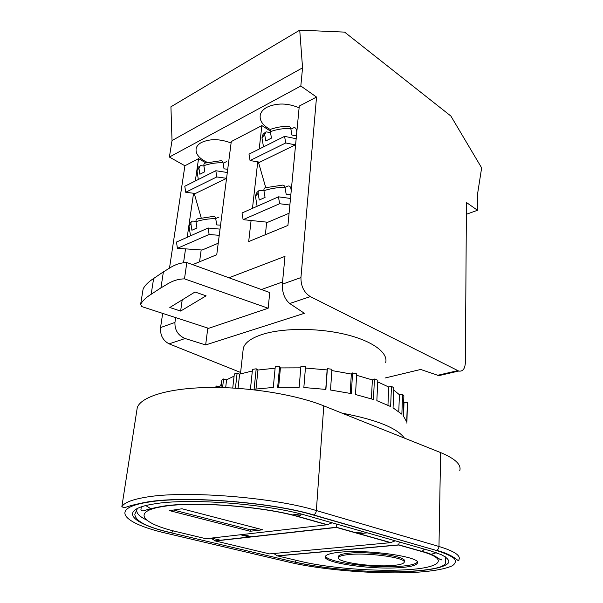 <?xml version="1.0" encoding="UTF-8"?>
<svg xmlns="http://www.w3.org/2000/svg" width="603" height="603" viewBox="0 0 603 603"><rect width="100%" height="100%" fill="white"/><g stroke="black" fill="none" stroke-linecap="round" stroke-linejoin="round"><path stroke-width="0.9" d="M404.116 561.664L404.131 561.129C408.02 556.735 369.978 551.044 349.461 553.132C343.001 553.735 339.376 554.73 338.592 556.117L338.547 556.886M349.386 554.504C342.919 555.092 339.301 556.079 338.509 557.458C335.343 561.951 371.516 567.265 392.093 565.524C399.141 564.981 403.136 563.971 404.085 562.478C407.975 558.107 369.91 552.438 349.386 554.504M400.188 567.611C410.221 566.873 415.927 565.441 417.306 563.323C422.959 557.232 369.081 549.19 340.363 552.175C331.492 553.019 326.517 554.391 325.454 556.298C321.211 562.629 371.388 569.971 400.188 567.611M325.53 556.162C327.361 562.373 373.574 568.486 400.234 566.307C410.1 565.569 415.784 564.159 417.291 562.064M459.75 470.724C461.612 464.725 455.235 458.672 440.612 452.582L323.781 405.857C295.877 394.611 248.79 386.892 208.826 387.503C168.81 388.091 141.208 396.623 137.28 407.538L136.685 411.367M270.604 129.66C262.772 125.56 259.335 120.615 260.3 114.819C261.076 111.796 263.3 109.271 266.971 107.251C276.867 102.781 287.578 102.97 299.111 107.809M235.434 388.174L237.13 373.046L234.333 373.973L232.743 388.015M222.567 387.593L223.592 378.963L221.844 380.131L220.962 387.556M216.047 387.48L216.228 386.026L215.573 387.473M385.664 362.757C388.468 352.83 372.601 340.899 345.18 334.348C317.834 327.776 282.92 327.881 262.546 334.348C251.451 337.951 245.044 342.534 243.311 348.074L242.934 351.466M207.394 162.433C199.028 158.506 195.289 153.818 196.179 148.361C196.819 146.009 198.583 144.049 201.462 142.474C210.093 138.6 219.974 138.78 231.1 143.001M227.723 169.262L224.03 168.848L223.057 162.787C222.665 161.129 221.859 160.458 220.63 160.76L205.578 163.006C204.304 163.119 203.731 164.001 203.867 165.667L204.824 171.749L199.872 174.244L198.93 168.199L196.955 170.649L197.189 172.134M296.442 135.848L291.92 135.072L290.797 128.612C290.352 126.879 289.44 126.178 288.046 126.524C282.701 126.291 277.342 127.09 271.976 128.906C270.717 128.974 270.174 129.894 270.355 131.65L271.456 138.117L265.78 140.981L264.694 134.552L261.973 137.853L262.282 139.708M220.547 225.153L216.718 224.919L215.723 218.618C215.294 216.801 214.412 216.078 213.1 216.439L197.972 218.768C196.518 218.844 195.854 219.809 195.983 221.663L196.955 227.987L191.905 230.248L190.94 223.962L188.995 226.004L189.191 227.278M290.85 194.701L286.161 194.181L285.008 187.458C284.51 185.536 283.5 184.782 281.993 185.211L265.84 187.676C264.393 187.706 263.752 188.709 263.933 190.684L265.056 197.422L259.245 200.03L258.137 193.322L255.423 196.103L255.687 197.716M291.241 190.578L290.85 188.317C290.367 186.433 289.38 185.686 287.895 186.063L284.993 187.36M201.176 249.959L199.563 261.792M218.226 243.22L202.133 250.019L177.41 248.3L209.12 234.469L219.236 235.343M266.692 222.138L265.365 234.725M289.086 213.251L267.8 222.258L243.107 219.65L279.626 203.724L289.87 205.028M219.017 217.05L215.708 218.527M195.945 221.369L192.802 221.075C191.43 221.233 190.804 222.19 190.94 223.962M201.198 217.879L194.392 193.978L195.395 193.495L185.709 192.259L216.801 176.935L226.562 178.33M205.917 162.893L198.545 158.657L195.327 180.975M193.555 193.261L187.209 237.288M185.543 248.866L183.583 262.456M192.643 264.642L216.748 254.722L231.281 141.562L261.868 125.597L259.207 149.039M251.089 220.487L248.692 241.577L287.925 225.439L299.276 106.068L316.53 97.06L300.822 86.01L302.555 67.83L299.736 30.15L344.607 32.117L450.871 116.04L481.639 167.868L477.523 194.211L477.508 210.274L466.443 202.495L465.373 362.463C465.019 368.817 462.803 371.682 458.725 371.049L310.319 296.608C304.01 292.561 300.889 286.214 300.942 277.568L316.53 97.06M259.735 162.199L250.057 160.541L285.716 142.964L295.342 144.871L258.589 162.75L265.757 187.669M270.295 130.994L261.868 125.597M257.745 161.86L252.469 208.352M195.395 193.495L226.494 178.367M296.812 131.997L296.427 129.826C296.02 128.19 295.161 127.482 293.849 127.7L290.887 129.14M270.521 132.652L266.051 131.823L264.694 134.552M203.927 166.036L200.324 165.569L198.93 168.199M226.419 161.664L223.133 163.277M207.809 328.07L205.646 344.954L304.379 313.296L289.711 303.505L310.319 296.608M261.423 289.53L282.558 281.963M208.6 328.326L268.162 308.239L269.745 292.538L186.817 262.531L184.488 278.857C172.873 279.159 167.257 284.533 160.948 287.842L151.149 294.287C146.077 297.422 142.572 300.761 140.642 304.304L141.69 306.565L208.6 328.326M228.959 277.779L284.985 256.358L282.34 284.194C282.151 292.719 284.608 299.148 289.711 303.505M169.503 268.071L184.902 165.772L169.39 157.059L172.021 140.559L170.928 106.791L299.736 30.15M466.36 214.284L477.508 210.274M385 378.021L420.668 369.466L438.833 375.639L443.989 374.448M240.62 372.473L169.119 343.868L185.129 338.509L205.646 344.954M185.129 338.509C178.066 335.449 174.666 330.09 174.945 322.439L175.639 317.608M169.119 343.868C162.946 340.612 160.089 335.178 160.549 327.565L162.682 313.394M184.902 165.772L198.545 158.657M169.39 157.059L300.822 86.01M172.021 140.559L302.555 67.83M404.432 438.11C396.985 427.926 376.166 419.605 341.984 413.138M406.912 423.216L407.357 402.45L404.002 402.502L403.686 401.281M300.776 367.845L280.41 367.92L279.588 366.616L277.674 387.262L299.163 387.314L300.882 366.571L305.525 366.767L303.844 387.518L325.899 389.417L327.369 368.659L331.936 369.262L330.519 390.013L351.338 393.601L352.551 372.94L356.675 373.89L355.506 394.528L373.445 399.488L374.44 379.023L377.81 380.237L376.852 400.656L390.638 406.55L391.453 386.372L393.849 387.744L393.058 407.869L401.869 414.216L402.57 394.385L403.874 395.809L403.188 415.58L406.716 421.904L407.357 402.45M279.588 366.616L275.247 366.835L273.295 387.45L254.097 389.229L256.207 368.795L252.506 369.398L250.403 389.425M221.376 384.073L219.507 386.644L216.228 386.026M234.092 376.099L226.585 379.837L223.592 378.963M252.34 370.988L239.61 374.131L237.13 373.046M275.119 368.199L257.941 370.031L256.207 368.795M327.369 368.659L327.12 369.918L305.42 368.034M352.551 372.94L351.323 374.056L331.846 370.551M374.44 379.023L372.36 379.92L356.599 375.292M391.453 386.372L388.716 387.005L377.734 381.91M402.57 394.385L399.405 394.724L393.759 390.081M268.162 308.239L184.488 278.857M160.948 287.842L163.398 271.84L153.637 278.503L151.149 294.287M169.812 307.5L180.621 311.073L206.098 295.832L195.01 292.003L169.812 307.5M142.994 289.734L143.137 288.86C145.074 285.204 148.572 281.752 153.637 278.503M163.398 271.84C169.647 268.433 175.36 262.855 186.817 262.531M182.212 299.872L180.621 311.073M285.716 142.964L284.578 136.353L249.001 154.142L250.057 160.541M284.578 136.353L296.171 138.735M227.308 172.503L215.814 170.732L184.789 186.237L185.709 192.259M215.814 170.732L216.801 176.935M387.955 405.216L388.716 387.005M398.787 411.6L399.405 394.724M371.425 398.832L372.36 379.92M350.177 393.36L351.323 374.056M325.741 389.402L327.12 369.918M278.631 387.232L280.41 367.92M256.004 388.973L257.941 370.031M238.034 388.347L239.61 374.131M225.673 387.691L226.585 379.837M403.543 415.987L404.002 402.502M219.402 387.518L219.507 386.644M279.626 203.724L278.458 196.827L242.029 212.98L243.107 219.65M278.458 196.827L290.495 198.455M220.035 229.125L208.118 228.017L176.475 242.052L177.41 248.3M208.118 228.017L209.12 234.469M263.963 190.872L259.931 190.322C258.559 190.427 257.956 191.43 258.137 193.322M240.446 534.755L249.876 537.115M355.039 532.69L363.617 531.786M242.67 534.499L252.099 536.866M300.633 515.588L296.277 516.138M367.287 532.841L358.71 533.73M430.58 554.459L436.338 552.725M291.829 515L300.475 513.884M145.873 505.631L151.541 509.181M169.586 510.643L250.192 531.258L262.75 529.781L182 508.774L169.586 510.643M332.185 522.816L326.999 524.783L298.689 516.801C263.654 506.407 193.902 501.101 163.217 506.482C130.753 511.427 142.157 523.811 177.908 532.027L205.947 538.728L326.999 524.783M336.806 524.135L336.436 527.444L215.339 540.966L210.997 538.14M215.339 540.966L269.533 553.901M395.244 540.816L390.442 542.677L336.436 527.444M273.77 553.509L277.252 555.83L301.244 561.499C329.313 568.192 376.483 571.795 408.141 569.662C440.077 567.634 449.793 559.456 421.844 551.526L398.726 545.006L399.299 541.976M173.574 510.04L250.343 529.788L250.192 531.258M250.343 529.788L258.86 528.771M153.637 504.01C188.008 497.769 267.936 503.852 307.304 515.716L430.316 550.825L441.208 554.632C446.258 557.202 448.836 559.652 448.941 561.988C447.14 566.488 433.859 569.76 414.02 571.177C378.458 573.506 326.117 569.503 294.528 562.056L171.29 532.856C131.205 523.743 117.231 509.746 153.637 504.01M158.385 500.678L157.413 500.829M305.827 515.301L307.304 515.716M436.037 550.358L313.522 514.894C270.913 501.998 183.855 495.41 146.567 502.111C135.645 504.229 128.401 506.09 124.851 507.681L121.821 506.874C123.743 502.932 131.303 499.789 144.494 497.452C182.46 490.133 272.76 497.008 316.356 510.545C316.07 512.776 315.128 514.223 313.522 514.894L313.13 514.985C270.883 502.118 183.96 495.5 147.162 502.337C108.156 508.623 123.977 523.706 166.925 533.406L290.103 562.418C324.03 570.37 379.739 574.629 417.902 572.179C434.077 570.996 445.542 568.863 452.295 565.78C455.499 563.594 456.162 561.182 454.27 558.551C450.818 555.83 444.743 553.102 436.037 550.358L313.13 514.985M301.462 514.14L298.689 516.801M173.393 530.896L171.516 532.811C147.388 527.369 135.155 521.165 134.831 514.208L137.122 509.083C135.652 512.588 138.803 516.236 146.589 520.027M323.781 405.857L316.356 510.545L438.976 546.484C454.232 551.134 460.896 555.521 458.958 559.644C458.815 563.609 456.961 555.634 436.421 550.29C437.966 549.74 438.818 548.474 438.976 546.484L440.612 452.582M215.723 218.618C208.857 218.625 202.276 219.643 195.983 221.663M291.437 188.528L290.85 188.317M285.008 187.458C277.968 187.314 270.943 188.392 263.933 190.684M296.993 130.09L296.427 129.826M290.797 128.612C283.99 128.198 277.176 129.215 270.355 131.65M223.057 162.787C216.409 162.546 210.01 163.503 203.867 165.667M282.34 284.194L300.942 277.568M437.582 375.307L457.722 370.649M160.549 327.565L174.945 322.439M211.532 538.08L220.932 540.348M398.726 545.006L277.825 555.906M269.466 553.908L390.442 542.677M177.908 532.027L177.011 531.808M300.317 561.28L301.244 561.499M421.844 551.526L424.467 549.16M166.074 533.203L166.925 533.406M290.103 562.418L289.221 562.215M430.316 550.825L428.816 550.396M294.528 562.056L171.29 532.856M445.406 556.848L445.293 563.564C445.647 564.009 444.253 565.041 441.095 566.662C433.723 569.398 416.801 571.425 397.957 571.757C363.948 572.33 321.64 568.38 294.761 562.019L296.54 560.375M338.592 556.117L338.509 557.458M417.336 562.162L417.306 563.323M141.336 506.859L140.929 509.625C141.388 510.741 142.391 511.125 143.951 510.771C147.652 509.354 153.893 507.854 162.652 506.264C193.797 501.01 263.684 506.294 299.065 516.718L327.715 524.806M240.461 373.868L243.311 348.074M199.133 166.481C198.847 167.061 197.565 166.76 196.955 170.649L198.327 179.475M264.868 132.713C263.918 134.085 262.938 132.886 261.973 137.853L263.496 146.891M258.242 191.566C257.293 191.55 256.35 193.058 255.423 196.103L257.112 206.294M191.091 222.303C190.525 221.979 189.832 223.208 188.995 226.004L190.495 235.833M438.833 375.639L458.725 371.049M140.642 304.304L143.137 288.86M121.821 506.874L137.28 407.538M336.474 527.256L214.645 540.883M391.121 542.692L336.466 527.278M441.984 558.823C441.607 562.803 437.997 554.994 422.213 551.466L398.794 544.863L277.252 555.83"/></g></svg>
